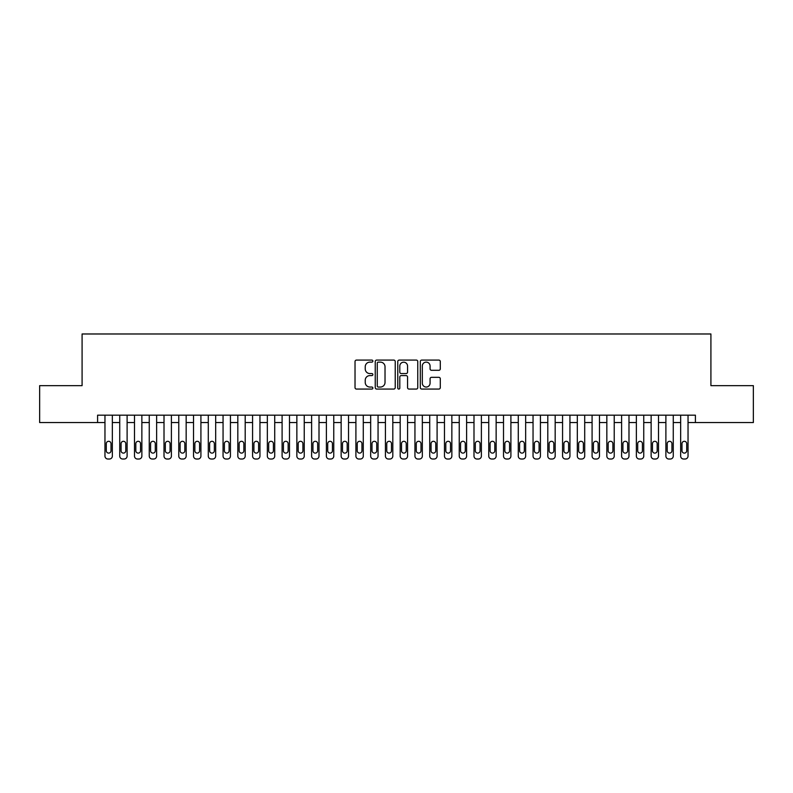 <?xml version="1.0" encoding="UTF-8"?>
<svg xmlns="http://www.w3.org/2000/svg" width="793" height="793" viewBox="0 0 793 793"><rect width="100%" height="100%" fill="white"/><g stroke="black" fill="none" stroke-linecap="round" stroke-linejoin="round"><path stroke-width="1.19" d="M372.879 361.102A1.011 1.011 0 0 0 371.867 360.091L356.473 360.091A1.447 1.447 0 0 0 355.026 361.539L355.026 387.618A1.447 1.447 0 0 0 356.473 389.066L371.867 389.066A1.011 1.011 0 0 0 372.879 388.055A1.011 1.011 0 0 0 371.867 387.043L369.875 387.043A4.639 4.639 0 0 1 365.236 382.404L365.236 380.234A4.639 4.639 0 0 1 369.875 375.595L371.867 375.595A1.011 1.011 0 0 0 372.879 374.583A1.011 1.011 0 0 0 371.867 373.562L369.875 373.562A4.639 4.639 0 0 1 365.236 368.933L365.236 366.753A4.639 4.639 0 0 1 369.875 362.123L371.867 362.123A1.011 1.011 0 0 0 372.879 361.102M438.846 370.301A1.447 1.447 0 0 0 440.293 368.854L440.293 361.539A1.447 1.447 0 0 0 438.846 360.091L421.747 360.091A1.447 1.447 0 0 0 420.3 361.539L420.3 387.618A1.447 1.447 0 0 0 421.747 389.066L438.846 389.066A1.447 1.447 0 0 0 440.293 387.618L440.293 378.786A1.447 1.447 0 0 0 438.846 377.329L431.531 377.329A1.447 1.447 0 0 0 430.074 378.786L430.074 383.168A3.876 3.876 0 0 1 426.198 387.043A3.876 3.876 0 0 1 422.322 383.168L422.322 365.999A3.876 3.876 0 0 1 426.198 362.123A3.876 3.876 0 0 1 430.074 365.999L430.074 368.854A1.447 1.447 0 0 0 431.531 370.301L438.846 370.301M97.589 422.55L39.65 422.55L39.65 385.646L82.085 385.646L82.085 333.982L710.915 333.982L710.915 385.646L753.35 385.646L753.35 422.55L695.411 422.55L695.411 415.175L97.589 415.175L97.589 422.55L104.963 422.55M395.231 361.539A1.447 1.447 0 0 0 393.784 360.091L376.685 360.091A1.447 1.447 0 0 0 375.238 361.539L375.238 387.618A1.447 1.447 0 0 0 376.685 389.066L393.784 389.066A1.447 1.447 0 0 0 395.231 387.618L395.231 361.539M399.216 360.091L416.315 360.091A1.447 1.447 0 0 1 417.762 361.539L417.762 387.618A1.447 1.447 0 0 1 416.315 389.066L409 389.066A1.447 1.447 0 0 1 407.552 387.618L407.552 377.042A1.447 1.447 0 0 0 406.095 375.595L401.248 375.595A1.447 1.447 0 0 0 399.801 377.042L399.801 388.055A1.011 1.011 0 0 1 398.78 389.066A1.011 1.011 0 0 1 397.769 388.055L397.769 361.539A1.447 1.447 0 0 1 399.216 360.091M112.348 415.175L112.348 456.064L112.348 422.55L119.733 422.55M127.108 415.175L127.108 456.064L127.108 422.55L134.493 422.55M141.868 415.175L141.868 456.064L141.868 422.55L149.253 422.55M156.627 415.175L156.627 456.064L156.627 422.55L164.012 422.55M171.397 415.175L171.397 456.064L171.397 422.55L178.772 422.55M186.157 415.175L186.157 456.064L186.157 422.55L193.532 422.55M200.916 415.175L200.916 456.064L200.916 422.55L208.291 422.55M215.676 415.175L215.676 456.064L215.676 422.55L223.061 422.55M230.436 415.175L230.436 456.064L230.436 422.55L237.821 422.55M245.196 415.175L245.196 456.064L245.196 422.55L252.58 422.55M259.955 415.175L259.955 456.064L259.955 422.55L267.34 422.55M274.725 415.175L274.725 456.064L274.725 422.55L282.1 422.55M289.485 415.175L289.485 456.064L289.485 422.55L296.86 422.55M304.244 415.175L304.244 456.064L304.244 422.55L311.619 422.55M319.004 415.175L319.004 456.064L319.004 422.55L326.389 422.55M333.764 415.175L333.764 456.064L333.764 422.55L341.149 422.55M348.524 415.175L348.524 456.064L348.524 422.55L355.908 422.55M363.283 415.175L363.283 456.064L363.283 422.55L370.668 422.55M378.053 415.175L378.053 456.064L378.053 422.55L385.428 422.55M392.813 415.175L392.813 456.064L392.813 422.55L400.187 422.55M407.572 415.175L407.572 456.064L407.572 422.55L414.947 422.55M422.332 415.175L422.332 456.064L422.332 422.55L429.717 422.55M437.092 415.175L437.092 456.064L437.092 422.55L444.476 422.55M451.851 415.175L451.851 456.064L451.851 422.55L459.236 422.55M466.611 415.175L466.611 456.064L466.611 422.55L473.996 422.55M481.381 415.175L481.381 456.064L481.381 422.55L488.756 422.55M496.14 415.175L496.14 456.064L496.14 422.55L503.515 422.55M510.9 415.175L510.9 456.064L510.9 422.55L518.275 422.55M525.66 415.175L525.66 456.064L525.66 422.55L533.045 422.55M540.42 415.175L540.42 456.064L540.42 422.55L547.804 422.55M555.179 415.175L555.179 456.064L555.179 422.55L562.564 422.55M569.939 415.175L569.939 456.064L569.939 422.55L577.324 422.55M584.709 415.175L584.709 456.064L584.709 422.55L592.084 422.55M599.468 415.175L599.468 456.064L599.468 422.55L606.843 422.55M614.228 415.175L614.228 456.064L614.228 422.55L621.603 422.55M628.988 415.175L628.988 456.064L628.988 422.55L636.373 422.55M643.747 415.175L643.747 456.064L643.747 422.55L651.132 422.55M658.507 415.175L658.507 456.064L658.507 422.55L665.892 422.55M673.267 415.175L673.267 456.064L673.267 422.55L680.652 422.55M688.037 415.175L688.037 456.064L688.037 422.55L695.411 422.55M378.281 362.123A1.011 1.011 0 0 0 377.27 363.135L377.27 386.022A1.011 1.011 0 0 0 378.281 387.043L380.382 387.043A4.639 4.639 0 0 0 385.021 382.404L385.021 366.753A4.639 4.639 0 0 0 380.382 362.123L378.281 362.123M407.552 366.069A3.876 3.876 0 0 0 403.677 362.193A3.876 3.876 0 0 0 399.801 366.069L399.801 372.115A1.447 1.447 0 0 0 401.248 373.562L406.095 373.562A1.447 1.447 0 0 0 407.552 372.115L407.552 366.069M106.292 450.751A2.359 2.359 90.2 0 0 108.661 453.11A2.359 2.359 90.2 0 0 111.02 450.751A2.359 2.359 -90.2 0 1 108.661 453.11A2.359 2.359 -90.2 0 1 106.292 450.751L106.292 443.664A2.359 2.359 -90.2 0 1 108.661 441.304A2.359 2.359 -90.2 0 1 111.02 443.664A2.359 2.359 90.2 0 0 108.661 441.304A2.359 2.359 90.2 0 0 106.292 443.664M104.963 415.175L104.963 456.064A2.954 2.954 89.8 0 0 107.917 459.018L109.394 459.018A2.954 2.954 89.8 0 0 112.348 456.064M111.02 443.664L111.02 450.751M121.061 450.751A2.359 2.359 90.2 0 0 123.421 453.11A2.359 2.359 90.2 0 0 125.78 450.751A2.359 2.359 -90.2 0 1 123.421 453.11A2.359 2.359 -90.2 0 1 121.061 450.751L121.061 443.664A2.359 2.359 -90.2 0 1 123.421 441.304A2.359 2.359 -90.2 0 1 125.78 443.664A2.359 2.359 90.2 0 0 123.421 441.304A2.359 2.359 90.2 0 0 121.061 443.664M135.821 450.751A2.359 2.359 90.2 0 0 138.18 453.11A2.359 2.359 90.2 0 0 140.539 450.751A2.359 2.359 -90.2 0 1 138.18 453.11A2.359 2.359 -90.2 0 1 135.821 450.751L135.821 443.664A2.359 2.359 -90.2 0 1 138.18 441.304A2.359 2.359 -90.2 0 1 140.539 443.664A2.359 2.359 90.2 0 0 138.18 441.304A2.359 2.359 90.2 0 0 135.821 443.664M150.581 450.751A2.359 2.359 90.2 0 0 152.94 453.11A2.359 2.359 90.2 0 0 155.299 450.751A2.359 2.359 -90.2 0 1 152.94 453.11A2.359 2.359 -90.2 0 1 150.581 450.751L150.581 443.664A2.359 2.359 -90.2 0 1 152.94 441.304A2.359 2.359 -90.2 0 1 155.299 443.664A2.359 2.359 90.2 0 0 152.94 441.304A2.359 2.359 90.2 0 0 150.581 443.664M165.34 450.751A2.359 2.359 90.2 0 0 167.7 453.11A2.359 2.359 90.2 0 0 170.069 450.751A2.359 2.359 -90.2 0 1 167.7 453.11A2.359 2.359 -90.2 0 1 165.34 450.751L165.34 443.664A2.359 2.359 -90.2 0 1 167.7 441.304A2.359 2.359 -90.2 0 1 170.069 443.664A2.359 2.359 90.2 0 0 167.7 441.304A2.359 2.359 90.2 0 0 165.34 443.664M119.733 415.175L119.733 456.064A2.954 2.954 89.8 0 0 122.677 459.018L124.154 459.018A2.954 2.954 89.8 0 0 127.108 456.064M125.78 443.664L125.78 450.751M134.493 415.175L134.493 456.064A2.954 2.954 89.8 0 0 137.447 459.018L138.914 459.018A2.954 2.954 89.8 0 0 141.868 456.064M140.539 443.664L140.539 450.751M149.253 415.175L149.253 456.064A2.954 2.954 89.8 0 0 152.206 459.018L153.683 459.018A2.954 2.954 89.8 0 0 156.627 456.064M155.299 443.664L155.299 450.751M164.012 415.175L164.012 456.064A2.954 2.954 89.8 0 0 166.966 459.018L168.443 459.018A2.954 2.954 89.8 0 0 171.397 456.064M170.069 443.664L170.069 450.751M180.1 450.751A2.359 2.359 90.2 0 0 182.459 453.11A2.359 2.359 90.2 0 0 184.828 450.751A2.359 2.359 -90.2 0 1 182.459 453.11A2.359 2.359 -90.2 0 1 180.1 450.751L180.1 443.664A2.359 2.359 -90.2 0 1 182.459 441.304A2.359 2.359 -90.2 0 1 184.828 443.664A2.359 2.359 90.2 0 0 182.459 441.304A2.359 2.359 90.2 0 0 180.1 443.664M178.772 415.175L178.772 456.064A2.954 2.954 89.8 0 0 181.726 459.018L183.203 459.018A2.954 2.954 89.8 0 0 186.157 456.064M184.828 443.664L184.828 450.751M194.86 450.751A2.359 2.359 90.2 0 0 197.229 453.11A2.359 2.359 90.2 0 0 199.588 450.751A2.359 2.359 -90.2 0 1 197.229 453.11A2.359 2.359 -90.2 0 1 194.86 450.751L194.86 443.664A2.359 2.359 -90.2 0 1 197.229 441.304A2.359 2.359 -90.2 0 1 199.588 443.664A2.359 2.359 90.2 0 0 197.229 441.304A2.359 2.359 90.2 0 0 194.86 443.664M193.532 415.175L193.532 456.064A2.954 2.954 89.8 0 0 196.486 459.018L197.963 459.018A2.954 2.954 89.8 0 0 200.916 456.064M199.588 443.664L199.588 450.751M209.62 450.751A2.359 2.359 90.2 0 0 211.989 453.11A2.359 2.359 90.2 0 0 214.348 450.751A2.359 2.359 -90.2 0 1 211.989 453.11A2.359 2.359 -90.2 0 1 209.62 450.751L209.62 443.664A2.359 2.359 -90.2 0 1 211.989 441.304A2.359 2.359 -90.2 0 1 214.348 443.664A2.359 2.359 90.2 0 0 211.989 441.304A2.359 2.359 90.2 0 0 209.62 443.664M208.291 415.175L208.291 456.064A2.954 2.954 89.8 0 0 211.245 459.018L212.722 459.018A2.954 2.954 89.8 0 0 215.676 456.064M214.348 443.664L214.348 450.751M224.389 450.751A2.359 2.359 90.2 0 0 226.748 453.11A2.359 2.359 90.2 0 0 229.108 450.751A2.359 2.359 -90.2 0 1 226.748 453.11A2.359 2.359 -90.2 0 1 224.389 450.751L224.389 443.664A2.359 2.359 -90.2 0 1 226.748 441.304A2.359 2.359 -90.2 0 1 229.108 443.664A2.359 2.359 90.2 0 0 226.748 441.304A2.359 2.359 90.2 0 0 224.389 443.664M223.061 415.175L223.061 456.064A2.954 2.954 89.8 0 0 226.005 459.018L227.482 459.018A2.954 2.954 89.8 0 0 230.436 456.064M229.108 443.664L229.108 450.751M239.149 450.751A2.359 2.359 90.2 0 0 241.508 453.11A2.359 2.359 90.2 0 0 243.867 450.751A2.359 2.359 -90.2 0 1 241.508 453.11A2.359 2.359 -90.2 0 1 239.149 450.751L239.149 443.664A2.359 2.359 -90.2 0 1 241.508 441.304A2.359 2.359 -90.2 0 1 243.867 443.664A2.359 2.359 90.2 0 0 241.508 441.304A2.359 2.359 90.2 0 0 239.149 443.664M253.909 450.751A2.359 2.359 90.2 0 0 256.268 453.11A2.359 2.359 90.2 0 0 258.627 450.751A2.359 2.359 -90.2 0 1 256.268 453.11A2.359 2.359 -90.2 0 1 253.909 450.751L253.909 443.664A2.359 2.359 -90.2 0 1 256.268 441.304A2.359 2.359 -90.2 0 1 258.627 443.664A2.359 2.359 90.2 0 0 256.268 441.304A2.359 2.359 90.2 0 0 253.909 443.664M268.668 450.751A2.359 2.359 90.2 0 0 271.028 453.11A2.359 2.359 90.2 0 0 273.397 450.751A2.359 2.359 -90.2 0 1 271.028 453.11A2.359 2.359 -90.2 0 1 268.668 450.751L268.668 443.664A2.359 2.359 -90.2 0 1 271.028 441.304A2.359 2.359 -90.2 0 1 273.397 443.664A2.359 2.359 90.2 0 0 271.028 441.304A2.359 2.359 90.2 0 0 268.668 443.664M283.428 450.751A2.359 2.359 90.2 0 0 285.787 453.11A2.359 2.359 90.2 0 0 288.156 450.751A2.359 2.359 -90.2 0 1 285.787 453.11A2.359 2.359 -90.2 0 1 283.428 450.751L283.428 443.664A2.359 2.359 -90.2 0 1 285.787 441.304A2.359 2.359 -90.2 0 1 288.156 443.664A2.359 2.359 90.2 0 0 285.787 441.304A2.359 2.359 90.2 0 0 283.428 443.664M298.188 450.751A2.359 2.359 90.2 0 0 300.557 453.11A2.359 2.359 90.2 0 0 302.916 450.751A2.359 2.359 -90.2 0 1 300.557 453.11A2.359 2.359 -90.2 0 1 298.188 450.751L298.188 443.664A2.359 2.359 -90.2 0 1 300.557 441.304A2.359 2.359 -90.2 0 1 302.916 443.664A2.359 2.359 90.2 0 0 300.557 441.304A2.359 2.359 90.2 0 0 298.188 443.664M312.948 450.751A2.359 2.359 90.2 0 0 315.317 453.11A2.359 2.359 90.2 0 0 317.676 450.751A2.359 2.359 -90.2 0 1 315.317 453.11A2.359 2.359 -90.2 0 1 312.948 450.751L312.948 443.664A2.359 2.359 -90.2 0 1 315.317 441.304A2.359 2.359 -90.2 0 1 317.676 443.664A2.359 2.359 90.2 0 0 315.317 441.304A2.359 2.359 90.2 0 0 312.948 443.664M327.717 450.751A2.359 2.359 90.2 0 0 330.076 453.11A2.359 2.359 90.2 0 0 332.436 450.751A2.359 2.359 -90.2 0 1 330.076 453.11A2.359 2.359 -90.2 0 1 327.717 450.751L327.717 443.664A2.359 2.359 -90.2 0 1 330.076 441.304A2.359 2.359 -90.2 0 1 332.436 443.664A2.359 2.359 90.2 0 0 330.076 441.304A2.359 2.359 90.2 0 0 327.717 443.664M342.477 450.751A2.359 2.359 90.2 0 0 344.836 453.11A2.359 2.359 90.2 0 0 347.195 450.751A2.359 2.359 -90.2 0 1 344.836 453.11A2.359 2.359 -90.2 0 1 342.477 450.751L342.477 443.664A2.359 2.359 -90.2 0 1 344.836 441.304A2.359 2.359 -90.2 0 1 347.195 443.664A2.359 2.359 90.2 0 0 344.836 441.304A2.359 2.359 90.2 0 0 342.477 443.664M357.237 450.751A2.359 2.359 90.2 0 0 359.596 453.11A2.359 2.359 90.2 0 0 361.955 450.751A2.359 2.359 -90.2 0 1 359.596 453.11A2.359 2.359 -90.2 0 1 357.237 450.751L357.237 443.664A2.359 2.359 -90.2 0 1 359.596 441.304A2.359 2.359 -90.2 0 1 361.955 443.664A2.359 2.359 90.2 0 0 359.596 441.304A2.359 2.359 90.2 0 0 357.237 443.664M371.996 450.751A2.359 2.359 90.2 0 0 374.355 453.11A2.359 2.359 90.2 0 0 376.725 450.751A2.359 2.359 -90.2 0 1 374.355 453.11A2.359 2.359 -90.2 0 1 371.996 450.751L371.996 443.664A2.359 2.359 -90.2 0 1 374.355 441.304A2.359 2.359 -90.2 0 1 376.725 443.664A2.359 2.359 90.2 0 0 374.355 441.304A2.359 2.359 90.2 0 0 371.996 443.664M386.756 450.751A2.359 2.359 90.2 0 0 389.115 453.11A2.359 2.359 90.2 0 0 391.484 450.751A2.359 2.359 -90.2 0 1 389.115 453.11A2.359 2.359 -90.2 0 1 386.756 450.751L386.756 443.664A2.359 2.359 -90.2 0 1 389.115 441.304A2.359 2.359 -90.2 0 1 391.484 443.664A2.359 2.359 90.2 0 0 389.115 441.304A2.359 2.359 90.2 0 0 386.756 443.664M401.516 450.751A2.359 2.359 90.2 0 0 403.885 453.11A2.359 2.359 90.2 0 0 406.244 450.751A2.359 2.359 -90.2 0 1 403.885 453.11A2.359 2.359 -90.2 0 1 401.516 450.751L401.516 443.664A2.359 2.359 -90.2 0 1 403.885 441.304A2.359 2.359 -90.2 0 1 406.244 443.664A2.359 2.359 90.2 0 0 403.885 441.304A2.359 2.359 90.2 0 0 401.516 443.664M237.821 415.175L237.821 456.064A2.954 2.954 89.8 0 0 240.775 459.018L242.242 459.018A2.954 2.954 89.8 0 0 245.196 456.064M243.867 443.664L243.867 450.751M252.58 415.175L252.58 456.064A2.954 2.954 89.8 0 0 255.534 459.018L257.011 459.018A2.954 2.954 89.8 0 0 259.955 456.064M258.627 443.664L258.627 450.751M267.34 415.175L267.34 456.064A2.954 2.954 89.8 0 0 270.294 459.018L271.771 459.018A2.954 2.954 89.8 0 0 274.725 456.064M273.397 443.664L273.397 450.751M282.1 415.175L282.1 456.064A2.954 2.954 89.8 0 0 285.054 459.018L286.531 459.018A2.954 2.954 89.8 0 0 289.485 456.064M288.156 443.664L288.156 450.751M296.86 415.175L296.86 456.064A2.954 2.954 89.8 0 0 299.813 459.018L301.29 459.018A2.954 2.954 89.8 0 0 304.244 456.064M302.916 443.664L302.916 450.751M311.619 415.175L311.619 456.064A2.954 2.954 89.8 0 0 314.573 459.018L316.05 459.018A2.954 2.954 89.8 0 0 319.004 456.064M317.676 443.664L317.676 450.751M326.389 415.175L326.389 456.064A2.954 2.954 89.8 0 0 329.333 459.018L330.81 459.018A2.954 2.954 89.8 0 0 333.764 456.064M332.436 443.664L332.436 450.751M341.149 415.175L341.149 456.064A2.954 2.954 89.8 0 0 344.103 459.018L345.57 459.018A2.954 2.954 89.8 0 0 348.524 456.064M347.195 443.664L347.195 450.751M355.908 415.175L355.908 456.064A2.954 2.954 89.8 0 0 358.862 459.018L360.339 459.018A2.954 2.954 89.8 0 0 363.283 456.064M361.955 443.664L361.955 450.751M370.668 415.175L370.668 456.064A2.954 2.954 89.8 0 0 373.622 459.018L375.099 459.018A2.954 2.954 89.8 0 0 378.053 456.064M376.725 443.664L376.725 450.751M385.428 415.175L385.428 456.064A2.954 2.954 89.8 0 0 388.382 459.018L389.859 459.018A2.954 2.954 89.8 0 0 392.813 456.064M391.484 443.664L391.484 450.751M400.187 415.175L400.187 456.064A2.954 2.954 89.8 0 0 403.141 459.018L404.618 459.018A2.954 2.954 89.8 0 0 407.572 456.064M406.244 443.664L406.244 450.751M416.275 450.751A2.359 2.359 90.2 0 0 418.645 453.11A2.359 2.359 90.2 0 0 421.004 450.751A2.359 2.359 -90.2 0 1 418.645 453.11A2.359 2.359 -90.2 0 1 416.275 450.751L416.275 443.664A2.359 2.359 -90.2 0 1 418.645 441.304A2.359 2.359 -90.2 0 1 421.004 443.664A2.359 2.359 90.2 0 0 418.645 441.304A2.359 2.359 90.2 0 0 416.275 443.664M431.045 450.751A2.359 2.359 90.2 0 0 433.404 453.11A2.359 2.359 90.2 0 0 435.763 450.751A2.359 2.359 -90.2 0 1 433.404 453.11A2.359 2.359 -90.2 0 1 431.045 450.751L431.045 443.664A2.359 2.359 -90.2 0 1 433.404 441.304A2.359 2.359 -90.2 0 1 435.763 443.664A2.359 2.359 90.2 0 0 433.404 441.304A2.359 2.359 90.2 0 0 431.045 443.664M445.805 450.751A2.359 2.359 90.2 0 0 448.164 453.11A2.359 2.359 90.2 0 0 450.523 450.751A2.359 2.359 -90.2 0 1 448.164 453.11A2.359 2.359 -90.2 0 1 445.805 450.751L445.805 443.664A2.359 2.359 -90.2 0 1 448.164 441.304A2.359 2.359 -90.2 0 1 450.523 443.664A2.359 2.359 90.2 0 0 448.164 441.304A2.359 2.359 90.2 0 0 445.805 443.664M460.564 450.751A2.359 2.359 90.2 0 0 462.924 453.11A2.359 2.359 90.2 0 0 465.283 450.751A2.359 2.359 -90.2 0 1 462.924 453.11A2.359 2.359 -90.2 0 1 460.564 450.751L460.564 443.664A2.359 2.359 -90.2 0 1 462.924 441.304A2.359 2.359 -90.2 0 1 465.283 443.664A2.359 2.359 90.2 0 0 462.924 441.304A2.359 2.359 90.2 0 0 460.564 443.664M414.947 415.175L414.947 456.064A2.954 2.954 89.8 0 0 417.901 459.018L419.378 459.018A2.954 2.954 89.8 0 0 422.332 456.064M421.004 443.664L421.004 450.751M429.717 415.175L429.717 456.064A2.954 2.954 89.8 0 0 432.661 459.018L434.138 459.018A2.954 2.954 89.8 0 0 437.092 456.064M435.763 443.664L435.763 450.751M444.476 415.175L444.476 456.064A2.954 2.954 89.8 0 0 447.43 459.018L448.897 459.018A2.954 2.954 89.8 0 0 451.851 456.064M450.523 443.664L450.523 450.751M459.236 415.175L459.236 456.064A2.954 2.954 89.8 0 0 462.19 459.018L463.667 459.018A2.954 2.954 89.8 0 0 466.611 456.064M465.283 443.664L465.283 450.751M475.324 450.751A2.359 2.359 90.2 0 0 477.683 453.11A2.359 2.359 90.2 0 0 480.052 450.751A2.359 2.359 -90.2 0 1 477.683 453.11A2.359 2.359 -90.2 0 1 475.324 450.751L475.324 443.664A2.359 2.359 -90.2 0 1 477.683 441.304A2.359 2.359 -90.2 0 1 480.052 443.664A2.359 2.359 90.2 0 0 477.683 441.304A2.359 2.359 90.2 0 0 475.324 443.664M473.996 415.175L473.996 456.064A2.954 2.954 89.8 0 0 476.95 459.018L478.427 459.018A2.954 2.954 89.8 0 0 481.381 456.064M480.052 443.664L480.052 450.751M490.084 450.751A2.359 2.359 90.2 0 0 492.443 453.11A2.359 2.359 90.2 0 0 494.812 450.751A2.359 2.359 -90.2 0 1 492.443 453.11A2.359 2.359 -90.2 0 1 490.084 450.751L490.084 443.664A2.359 2.359 -90.2 0 1 492.443 441.304A2.359 2.359 -90.2 0 1 494.812 443.664A2.359 2.359 90.2 0 0 492.443 441.304A2.359 2.359 90.2 0 0 490.084 443.664M488.756 415.175L488.756 456.064A2.954 2.954 89.8 0 0 491.71 459.018L493.187 459.018A2.954 2.954 89.8 0 0 496.14 456.064M494.812 443.664L494.812 450.751M504.844 450.751A2.359 2.359 90.2 0 0 507.213 453.11A2.359 2.359 90.2 0 0 509.572 450.751A2.359 2.359 -90.2 0 1 507.213 453.11A2.359 2.359 -90.2 0 1 504.844 450.751L504.844 443.664A2.359 2.359 -90.2 0 1 507.213 441.304A2.359 2.359 -90.2 0 1 509.572 443.664A2.359 2.359 90.2 0 0 507.213 441.304A2.359 2.359 90.2 0 0 504.844 443.664M503.515 415.175L503.515 456.064A2.954 2.954 89.8 0 0 506.469 459.018L507.946 459.018A2.954 2.954 89.8 0 0 510.9 456.064M509.572 443.664L509.572 450.751M519.603 450.751A2.359 2.359 90.2 0 0 521.972 453.11A2.359 2.359 90.2 0 0 524.332 450.751A2.359 2.359 -90.2 0 1 521.972 453.11A2.359 2.359 -90.2 0 1 519.603 450.751L519.603 443.664A2.359 2.359 -90.2 0 1 521.972 441.304A2.359 2.359 -90.2 0 1 524.332 443.664A2.359 2.359 90.2 0 0 521.972 441.304A2.359 2.359 90.2 0 0 519.603 443.664M518.275 415.175L518.275 456.064A2.954 2.954 89.8 0 0 521.229 459.018L522.706 459.018A2.954 2.954 89.8 0 0 525.66 456.064M524.332 443.664L524.332 450.751M534.373 450.751A2.359 2.359 90.2 0 0 536.732 453.11A2.359 2.359 90.2 0 0 539.091 450.751A2.359 2.359 -90.2 0 1 536.732 453.11A2.359 2.359 -90.2 0 1 534.373 450.751L534.373 443.664A2.359 2.359 -90.2 0 1 536.732 441.304A2.359 2.359 -90.2 0 1 539.091 443.664A2.359 2.359 90.2 0 0 536.732 441.304A2.359 2.359 90.2 0 0 534.373 443.664M533.045 415.175L533.045 456.064A2.954 2.954 89.8 0 0 535.989 459.018L537.466 459.018A2.954 2.954 89.8 0 0 540.42 456.064M539.091 443.664L539.091 450.751M549.133 450.751A2.359 2.359 90.2 0 0 551.492 453.11A2.359 2.359 90.2 0 0 553.851 450.751A2.359 2.359 -90.2 0 1 551.492 453.11A2.359 2.359 -90.2 0 1 549.133 450.751L549.133 443.664A2.359 2.359 -90.2 0 1 551.492 441.304A2.359 2.359 -90.2 0 1 553.851 443.664A2.359 2.359 90.2 0 0 551.492 441.304A2.359 2.359 90.2 0 0 549.133 443.664M547.804 415.175L547.804 456.064A2.954 2.954 89.8 0 0 550.758 459.018L552.225 459.018A2.954 2.954 89.8 0 0 555.179 456.064M553.851 443.664L553.851 450.751M563.892 450.751A2.359 2.359 90.2 0 0 566.252 453.11A2.359 2.359 90.2 0 0 568.611 450.751A2.359 2.359 -90.2 0 1 566.252 453.11A2.359 2.359 -90.2 0 1 563.892 450.751L563.892 443.664A2.359 2.359 -90.2 0 1 566.252 441.304A2.359 2.359 -90.2 0 1 568.611 443.664A2.359 2.359 90.2 0 0 566.252 441.304A2.359 2.359 90.2 0 0 563.892 443.664M562.564 415.175L562.564 456.064A2.954 2.954 89.8 0 0 565.518 459.018L566.995 459.018A2.954 2.954 89.8 0 0 569.939 456.064M568.611 443.664L568.611 450.751M578.652 450.751A2.359 2.359 90.2 0 0 581.011 453.11A2.359 2.359 90.2 0 0 583.38 450.751A2.359 2.359 -90.2 0 1 581.011 453.11A2.359 2.359 -90.2 0 1 578.652 450.751L578.652 443.664A2.359 2.359 -90.2 0 1 581.011 441.304A2.359 2.359 -90.2 0 1 583.38 443.664A2.359 2.359 90.2 0 0 581.011 441.304A2.359 2.359 90.2 0 0 578.652 443.664M577.324 415.175L577.324 456.064A2.954 2.954 89.8 0 0 580.278 459.018L581.755 459.018A2.954 2.954 89.8 0 0 584.709 456.064M583.38 443.664L583.38 450.751M593.412 450.751A2.359 2.359 90.2 0 0 595.771 453.11A2.359 2.359 90.2 0 0 598.14 450.751A2.359 2.359 -90.2 0 1 595.771 453.11A2.359 2.359 -90.2 0 1 593.412 450.751L593.412 443.664A2.359 2.359 -90.2 0 1 595.771 441.304A2.359 2.359 -90.2 0 1 598.14 443.664A2.359 2.359 90.2 0 0 595.771 441.304A2.359 2.359 90.2 0 0 593.412 443.664M592.084 415.175L592.084 456.064A2.954 2.954 89.8 0 0 595.037 459.018L596.514 459.018A2.954 2.954 89.8 0 0 599.468 456.064M598.14 443.664L598.14 450.751M608.172 450.751A2.359 2.359 90.2 0 0 610.541 453.11A2.359 2.359 90.2 0 0 612.9 450.751A2.359 2.359 -90.2 0 1 610.541 453.11A2.359 2.359 -90.2 0 1 608.172 450.751L608.172 443.664A2.359 2.359 -90.2 0 1 610.541 441.304A2.359 2.359 -90.2 0 1 612.9 443.664A2.359 2.359 90.2 0 0 610.541 441.304A2.359 2.359 90.2 0 0 608.172 443.664M606.843 415.175L606.843 456.064A2.954 2.954 89.8 0 0 609.797 459.018L611.274 459.018A2.954 2.954 89.8 0 0 614.228 456.064M612.9 443.664L612.9 450.751M622.931 450.751A2.359 2.359 90.2 0 0 625.3 453.11A2.359 2.359 90.2 0 0 627.659 450.751A2.359 2.359 -90.2 0 1 625.3 453.11A2.359 2.359 -90.2 0 1 622.931 450.751L622.931 443.664A2.359 2.359 -90.2 0 1 625.3 441.304A2.359 2.359 -90.2 0 1 627.659 443.664A2.359 2.359 90.2 0 0 625.3 441.304A2.359 2.359 90.2 0 0 622.931 443.664M621.603 415.175L621.603 456.064A2.954 2.954 89.8 0 0 624.557 459.018L626.034 459.018A2.954 2.954 89.8 0 0 628.988 456.064M627.659 443.664L627.659 450.751M637.701 450.751A2.359 2.359 90.2 0 0 640.06 453.11A2.359 2.359 90.2 0 0 642.419 450.751A2.359 2.359 -90.2 0 1 640.06 453.11A2.359 2.359 -90.2 0 1 637.701 450.751L637.701 443.664A2.359 2.359 -90.2 0 1 640.06 441.304A2.359 2.359 -90.2 0 1 642.419 443.664A2.359 2.359 90.2 0 0 640.06 441.304A2.359 2.359 90.2 0 0 637.701 443.664M636.373 415.175L636.373 456.064A2.954 2.954 89.8 0 0 639.317 459.018L640.794 459.018A2.954 2.954 89.8 0 0 643.747 456.064M642.419 443.664L642.419 450.751M652.461 450.751A2.359 2.359 90.2 0 0 654.82 453.11A2.359 2.359 90.2 0 0 657.179 450.751A2.359 2.359 -90.2 0 1 654.82 453.11A2.359 2.359 -90.2 0 1 652.461 450.751L652.461 443.664A2.359 2.359 -90.2 0 1 654.82 441.304A2.359 2.359 -90.2 0 1 657.179 443.664A2.359 2.359 90.2 0 0 654.82 441.304A2.359 2.359 90.2 0 0 652.461 443.664M651.132 415.175L651.132 456.064A2.954 2.954 89.8 0 0 654.086 459.018L655.553 459.018A2.954 2.954 89.8 0 0 658.507 456.064M657.179 443.664L657.179 450.751M667.22 450.751A2.359 2.359 90.2 0 0 669.579 453.11A2.359 2.359 90.2 0 0 671.939 450.751A2.359 2.359 -90.2 0 1 669.579 453.11A2.359 2.359 -90.2 0 1 667.22 450.751L667.22 443.664A2.359 2.359 -90.2 0 1 669.579 441.304A2.359 2.359 -90.2 0 1 671.939 443.664A2.359 2.359 90.2 0 0 669.579 441.304A2.359 2.359 90.2 0 0 667.22 443.664M665.892 415.175L665.892 456.064A2.954 2.954 89.8 0 0 668.846 459.018L670.323 459.018A2.954 2.954 89.8 0 0 673.267 456.064M671.939 443.664L671.939 450.751M681.98 450.751A2.359 2.359 90.2 0 0 684.339 453.11A2.359 2.359 90.2 0 0 686.708 450.751A2.359 2.359 -90.2 0 1 684.339 453.11A2.359 2.359 -90.2 0 1 681.98 450.751L681.98 443.664A2.359 2.359 -90.2 0 1 684.339 441.304A2.359 2.359 -90.2 0 1 686.708 443.664A2.359 2.359 90.2 0 0 684.339 441.304A2.359 2.359 90.2 0 0 681.98 443.664M680.652 415.175L680.652 456.064A2.954 2.954 89.8 0 0 683.606 459.018L685.083 459.018A2.954 2.954 89.8 0 0 688.037 456.064M686.708 443.664L686.708 450.751"/></g></svg>
